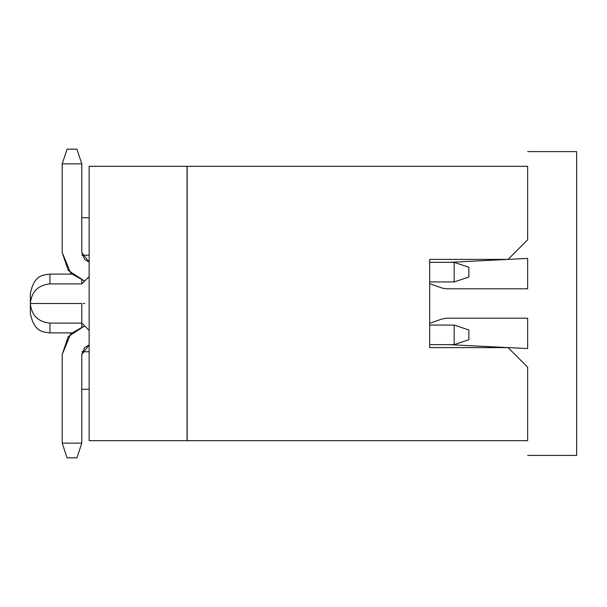 <?xml version="1.0" encoding="UTF-8"?>
<svg xmlns="http://www.w3.org/2000/svg" width="607" height="607" viewBox="0 0 607 607"><rect width="100%" height="100%" fill="white"/><g stroke="black" fill="none" stroke-linecap="round" stroke-linejoin="round"><path stroke-width="0.91" d="M81.793 326.741L81.793 323.099L81.793 326.741M71.611 274.106L49.949 274.106L49.949 283.901L81.793 283.901L81.793 280.259L81.793 283.901L89.146 276.557M89.146 389.239L81.793 389.239L89.146 389.239M89.146 351.764L81.793 351.764L89.146 351.764M71.611 332.894L49.949 332.894L49.949 323.099L81.793 323.099L89.146 330.443L81.793 323.099L81.793 303.5L81.793 323.099L89.146 330.443L81.793 323.099L81.793 303.5C81.793 278.226 81.793 278.226 81.793 303.5L49.949 303.5C49.949 328.774 49.949 328.774 49.949 303.5C49.949 278.226 49.949 278.226 49.949 303.5L81.793 303.5C81.793 278.226 81.793 278.226 81.793 303.5C81.793 278.226 81.793 278.226 81.793 303.5L49.949 303.5C49.949 328.85 49.949 328.85 49.949 303.5L30.35 303.5C30.35 290.814 30.35 290.814 30.35 303.5L31.215 303.5M89.146 255.236L81.793 255.236L89.146 255.236M89.146 217.761L81.793 217.761L89.146 217.761M187.039 440.69L89.146 440.69L89.146 166.31L187.039 166.31L187.039 440.69L187.039 166.31L89.146 166.31L89.146 440.69L187.039 440.69M84.79 303.5L83.273 303.5M84.601 325.906L68.212 336.642L62.195 354.458L62.195 443.14L81.793 443.14L81.793 354.458L89.146 344.966L84.669 347.523L81.793 354.458L81.793 443.14L62.195 443.14L62.195 354.458L70.807 333.668L84.601 325.906M89.146 262.034L81.793 252.542L81.793 163.86L62.195 163.86L62.195 252.542L68.212 270.358L84.601 281.094L70.807 273.332L62.195 252.542L62.195 163.86L81.793 163.86L81.793 252.542L84.669 259.477L89.146 262.034M187.138 440.69L187.138 166.31L527.658 166.31L187.138 166.31L187.138 440.69L527.658 440.69L187.138 440.69M49.949 303.5C49.949 278.226 49.949 278.226 49.949 303.5L30.35 303.5L30.35 293.705C34.121 274.227 43.818 275.077 49.949 274.106M62.195 443.14L67.096 457.837L76.899 457.837L81.793 443.14L76.899 457.837L67.096 457.837L62.195 443.14M81.793 163.86L76.899 149.163L67.096 149.163L62.195 163.86L67.096 149.163L76.899 149.163L81.793 163.86M49.949 332.894C43.818 331.923 34.121 332.773 30.35 313.295L30.35 303.5C31.541 315.374 38.074 321.907 49.949 323.099M527.658 440.69L527.658 367.197L508.059 347.599L429.665 347.599L429.665 259.401L508.059 259.401L527.658 239.803L527.658 166.31L527.658 239.803L508.059 259.401L429.665 259.401L429.665 347.599L508.059 347.599L527.658 367.197L527.658 440.69M429.665 281.944L454.165 281.944L454.165 262.345L429.665 262.345L454.165 262.345L454.165 281.944L429.665 281.944M429.665 344.655L454.165 344.655L454.165 325.056L429.665 325.056L454.165 325.056L454.165 344.655L429.665 344.655M468.862 267.247L454.165 262.345L468.862 267.247L468.862 277.042L468.862 267.247M454.165 281.944L468.862 277.042L454.165 281.944M454.165 344.655L468.862 339.753L468.862 329.958L454.165 325.056L468.862 329.958L468.862 339.753L454.165 344.655M527.658 455.387L576.65 455.387L576.65 151.613L527.658 151.613L576.65 151.613L576.65 455.387L527.658 455.387M449.263 262.345L527.658 258.423L527.658 288.803L446.327 288.803L442.26 288.105L429.665 283.674L442.26 288.105L446.327 288.803L527.658 288.803L527.658 258.423L449.263 262.345M429.665 323.326L442.26 318.895L446.327 318.197L527.658 318.197L527.658 348.577L449.263 344.655L527.658 348.577L527.658 318.197L446.327 318.197L442.26 318.895L429.665 323.326M442.26 288.105L446.327 288.803M446.327 318.197L442.26 318.895M49.949 283.901C38.074 285.093 31.541 291.626 30.35 303.5"/></g></svg>
